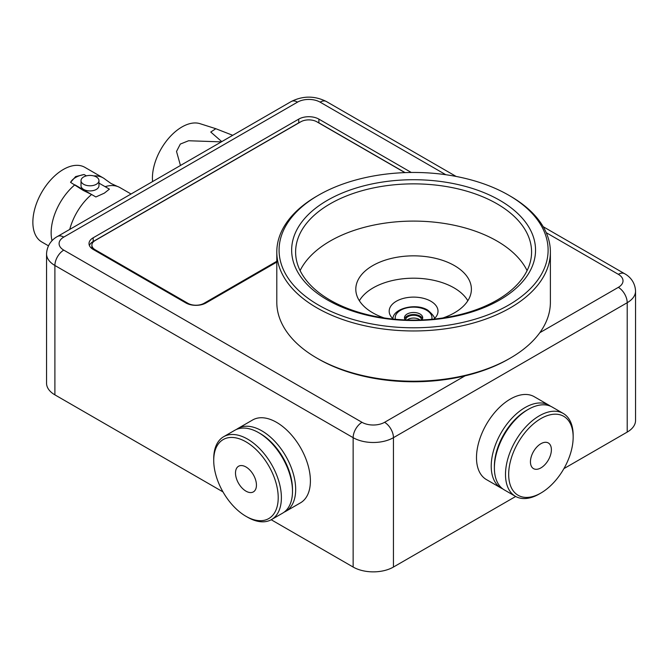 <?xml version="1.0" encoding="UTF-8"?>
<svg xmlns="http://www.w3.org/2000/svg" width="669" height="669" viewBox="0 0 669 669"><rect width="100%" height="100%" fill="white"/><g stroke="black" fill="none" stroke-linecap="round" stroke-linejoin="round"><path stroke-width="1" d="M442.945 317.959A57.793 33.366 0 0 0 471.394 289.217A57.793 33.366 0 0 0 454.46 265.618A57.793 33.366 0 0 0 391.482 258.385A57.793 33.366 0 0 0 355.799 289.217A57.793 33.366 0 0 0 372.725 312.808A57.793 33.366 0 0 0 384.249 317.959M527.088 270.602A117.987 68.121 0 0 0 497.025 241.049A117.987 68.121 0 0 0 300.105 270.602M405.096 172.619L318.887 122.845A14.25 8.229 0 0 0 317.282 122.042M300.381 122.026A14.25 8.229 0 0 0 298.734 122.845L93.183 241.517A14.25 8.229 0 0 0 89.378 245.473M411.293 172.477L318.887 119.124A14.25 8.229 0 0 0 298.734 119.124L93.183 237.788A14.25 8.229 0 0 0 89.01 243.608A14.25 8.229 0 0 0 93.183 249.428L185.882 302.94A14.25 8.229 0 0 0 206.035 302.94L276.799 262.089M54.9 394.861A28.499 16.457 180 0 1 46.554 383.22L46.554 253.844A28.499 16.457 180 0 0 54.9 265.484L54.9 394.861L222.986 491.899M539.824 332.685L618.34 287.352A12.535 7.242 60 0 1 627.204 302.714A28.499 16.457 180 0 0 635.55 291.074L635.55 420.45A28.499 16.457 180 0 1 627.204 432.09L627.204 302.714L393.447 437.668A28.499 16.457 180 0 1 353.14 437.668L54.9 265.484A12.535 7.242 120 0 1 63.764 250.122L362.004 422.315A12.535 7.242 120 0 0 353.14 437.668L353.14 567.044A28.499 16.457 180 0 0 393.447 567.044L515.682 496.473M563.9 468.635L627.204 432.09M271.204 519.738L353.14 567.044M86.41 175.863L84.102 174.534A20.296 11.716 -0 0 0 70.563 182.353L83.215 190.406L91.594 194.495A43.084 24.878 120 0 0 69.727 229.408M131.049 194.002L119.91 187.571A43.084 24.878 120 0 0 117.46 186.45A43.084 24.878 120 0 0 105.133 186.676L98.962 183.114M52.031 240.715A43.084 24.878 120 0 1 74.836 184.82L95.868 196.962L104.339 193.149L109.407 189.143L105.133 186.676M48.436 245.807L41.787 241.969A43.084 24.878 -60 0 1 35.181 207.44A43.084 24.878 -60 0 1 63.329 169.474A43.084 24.878 -60 0 1 84.871 167.342L103.151 177.895A43.084 24.878 120 0 0 93.819 175.93M84.102 174.534L75.639 176.583L70.563 182.353M117.46 186.45L111.079 183.507L105.351 179.451A43.084 24.878 120 0 0 103.151 177.895M96.336 176.951A8.973 5.185 -0 0 0 86.552 175.83A8.973 5.185 -0 0 0 81.008 180.613A8.973 5.185 -0 0 0 83.642 184.284A8.973 5.185 -0 0 0 93.426 185.405A8.973 5.185 -0 0 0 98.962 180.613A8.973 5.185 -0 0 0 96.336 176.951M81.008 180.613L81.008 185.748A8.973 5.185 -0 0 0 83.642 189.411A8.973 5.185 -0 0 0 93.426 190.531A8.973 5.185 -0 0 0 98.962 185.748L98.962 180.613M421.896 319.933A9.123 5.268 0 0 0 422.716 317.758A9.123 5.268 0 0 0 420.048 314.029A9.123 5.268 0 0 0 410.105 312.891A9.123 5.268 0 0 0 404.477 317.758A9.123 5.268 0 0 0 405.297 319.933M422.54 318.779A9.123 5.268 0 0 0 420.048 316.077A9.123 5.268 0 0 0 410.95 314.764A9.123 5.268 0 0 0 404.653 318.779M421.445 319.949A7.852 4.532 0 0 0 421.453 319.799A7.852 4.532 0 0 0 419.154 316.596A7.852 4.532 0 0 0 410.59 315.617A7.852 4.532 0 0 0 405.74 319.799A7.852 4.532 0 0 0 405.749 319.949M420.04 319.999A7.852 4.532 0 0 0 419.154 319.389A7.852 4.532 0 0 0 407.153 319.999M433.838 319.096A24.419 14.099 0 0 0 438.011 311.21A24.419 14.099 0 0 0 437.626 308.71A24.419 14.099 0 0 0 411.427 297.17A24.419 14.099 0 0 0 389.182 311.21A24.419 14.099 0 0 0 389.567 313.702A24.419 14.099 0 0 0 393.355 319.096M467.832 300.749A57.174 33.007 0 0 0 413.593 278.195A57.174 33.007 0 0 0 359.362 300.749M213.729 460.456L213.729 458.625A47.842 27.621 60 0 1 223.638 436.723A47.842 27.621 60 0 1 259.789 448.79A47.842 27.621 60 0 1 271.48 519.587A47.842 27.621 60 0 1 247.563 517.212L245.975 516.301A45.601 26.325 -120 0 0 277.668 504.217A45.601 26.325 -120 0 0 257.632 451.09A45.601 26.325 -120 0 0 213.729 460.456A45.601 26.325 -120 0 0 234.317 507.052A45.601 26.325 -120 0 0 245.975 516.301M271.48 519.587L282.586 513.173A47.842 27.621 -120 0 0 292.495 491.272A47.842 27.621 -120 0 0 270.895 442.385A47.842 27.621 -120 0 0 258.669 432.676A47.842 27.621 -120 0 0 234.744 430.309L223.638 436.723M249.763 469.981A14.81 8.555 -120 0 0 238.565 466.243A14.81 8.555 -120 0 0 242.186 488.153A14.81 8.555 -120 0 0 253.375 491.891A14.81 8.555 -120 0 0 249.763 469.981M292.495 491.272L292.495 489.44A45.601 26.325 -120 0 0 271.915 442.845A45.601 26.325 -120 0 0 260.258 433.596L258.669 432.676M284.124 512.161A47.842 27.621 -120 0 0 285.763 511.342A47.842 27.621 -120 0 0 274.073 440.545A47.842 27.621 -120 0 0 237.921 428.478A47.842 27.621 -120 0 0 236.383 429.481M237.921 428.478L252.648 419.973A47.842 27.621 60 0 1 288.799 432.049A47.842 27.621 60 0 1 300.49 502.837L285.763 511.342M540.92 493.028L539.331 493.948A47.842 27.621 -60 0 1 515.406 496.314A47.842 27.621 -60 0 1 517.538 437.585A47.842 27.621 -60 0 1 563.248 413.45A47.842 27.621 -60 0 1 573.157 435.352L573.157 437.183A45.601 26.325 120 0 0 554.517 414.195A45.601 26.325 120 0 0 520.148 439.316A45.601 26.325 120 0 0 510.631 486.054A45.601 26.325 120 0 0 540.92 493.028A45.601 26.325 120 0 0 561.684 472.289A45.601 26.325 120 0 0 573.157 437.183M563.248 413.45L552.142 407.036A47.842 27.621 120 0 0 528.226 409.411A47.842 27.621 120 0 0 506.433 431.171A47.842 27.621 120 0 0 494.391 467.999A47.842 27.621 120 0 0 504.301 489.9L515.406 496.314M547.66 461.15A14.81 8.555 120 0 0 548.321 442.97A14.81 8.555 120 0 0 534.171 450.446A14.81 8.555 120 0 0 533.511 468.626A14.81 8.555 120 0 0 547.66 461.15M528.226 409.411L526.637 410.323A45.601 26.325 120 0 0 505.864 431.07A45.601 26.325 120 0 0 494.391 466.168L494.391 467.999M550.503 406.217A47.842 27.621 120 0 0 548.973 405.205A47.842 27.621 120 0 0 503.255 429.339A47.842 27.621 120 0 0 501.131 488.069A47.842 27.621 120 0 0 502.77 488.897M501.131 488.069L486.405 479.573A47.842 27.621 -60 0 1 488.529 420.843A47.842 27.621 -60 0 1 534.247 396.7L548.973 405.205M404.887 172.627L316.872 121.808A11.398 6.581 0 0 0 300.757 121.808L95.215 240.48A11.398 6.581 0 0 0 91.879 245.13A11.398 6.581 0 0 0 95.215 249.788L187.905 303.3A11.398 6.581 0 0 0 204.028 303.3L276.799 261.286M92.146 248.751A11.398 6.581 180 0 1 91.879 247.329L91.879 245.13M221.765 141.636L210.752 132.036L215.811 128.707L200.031 123.681A41.737 24.101 120 0 0 181.935 126.976A41.737 24.101 120 0 0 152.582 181.575M215.811 128.707L232.72 135.305M180.454 165.477L176.524 151.445L180.321 144.069L188.591 140.749L221.347 141.878M499.818 299.904A121.934 70.396 0 0 0 499.818 200.34A121.934 70.396 0 0 0 327.375 200.34A121.934 70.396 0 0 0 327.375 299.904A121.934 70.396 0 0 0 499.818 299.904M497.025 300.147A117.987 68.121 0 0 0 531.579 251.987A117.987 68.121 0 0 0 458.75 189.051A117.987 68.121 0 0 0 330.168 203.819A117.987 68.121 0 0 0 295.614 251.987A117.987 68.121 0 0 0 368.443 314.915A117.987 68.121 0 0 0 497.025 300.147M316.863 196.142L318.477 195.206A134.511 77.663 0 0 0 318.477 305.039A134.511 77.663 0 0 0 508.708 305.039A134.511 77.663 0 0 0 508.716 195.206A134.511 77.663 0 0 0 318.477 195.206L316.872 196.142A136.794 78.975 0 0 0 316.863 196.142A136.794 78.975 0 0 0 276.799 251.987A136.794 78.975 0 0 0 361.252 324.95A136.794 78.975 0 0 0 510.322 307.832A136.794 78.975 0 0 0 550.386 251.987A136.794 78.975 0 0 0 510.322 196.142L508.716 195.206M276.799 251.987L276.799 302.246A136.794 78.975 0 0 0 316.863 358.091A136.794 78.975 0 0 0 510.322 358.091L510.322 358.091A136.794 78.975 0 0 0 550.386 302.246L550.386 251.987M316.863 358.091L318.477 359.019A134.511 77.663 0 0 0 508.708 359.019L510.322 358.091L508.716 359.019A134.511 77.663 0 0 1 508.708 359.019M318.887 122.845L318.887 119.124M298.734 122.845L298.734 119.124M93.183 241.517L93.183 237.788M456.166 176.457L326.363 101.512C314.656 95.675 302.957 95.675 291.258 101.512A12.535 7.242 60 0 1 297.521 102.131L63.764 237.094A15.956 9.215 0 0 0 63.764 250.122M326.363 101.512A12.535 7.242 120 0 0 320.091 102.131A15.956 9.215 0 0 0 297.521 102.131M635.55 291.074C635.023 280.863 628.283 275.636 624.603 273.705A12.535 7.242 120 0 0 618.34 274.323L546.255 232.703M445.822 174.726L320.091 102.131M618.34 287.352A15.956 9.215 0 0 0 618.34 274.323M362.004 422.315A15.956 9.215 0 0 0 384.575 422.315A12.535 7.242 60 0 1 393.447 437.668L393.447 567.044M384.575 422.315L465.022 375.869M291.258 101.512L57.492 236.475A12.535 7.242 60 0 1 63.764 237.094M431.789 319.289A18.389 10.62 0 0 0 426.596 310.249A18.389 10.62 0 0 0 405.347 308.267A18.389 10.62 0 0 0 395.396 319.289M187.905 303.91L187.905 303.3M95.215 249.788L95.215 250.599M204.028 303.3L204.028 303.91M624.603 273.705L543.186 226.699M57.492 236.475C53.88 238.365 47.089 243.566 46.554 253.844M392.962 319.59C391.75 308.827 415.541 302.405 427.725 310.14C433.194 314.798 435.36 317.951 434.231 319.59"/></g></svg>
